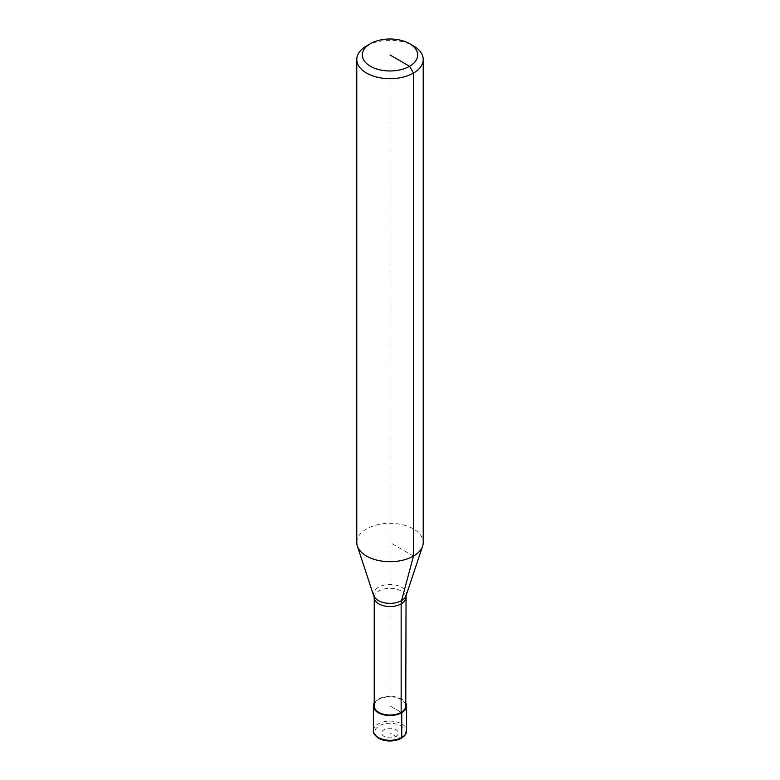 <?xml version="1.0" encoding="UTF-8"?>
<svg xmlns="http://www.w3.org/2000/svg" width="780" height="780" viewBox="0 0 780 780"><rect width="100%" height="100%" fill="white"/><g stroke="black" fill="none" stroke-linecap="round" stroke-linejoin="round"><path stroke-width="0.58" stroke-dasharray="3.9 2.92" d="M374.224 705.919A15.775 9.107 180 0 1 378.846 699.475A15.775 9.107 180 0 1 396.035 697.505A15.775 9.107 180 0 1 405.776 705.919M356.782 542.5A33.218 19.178 180 0 1 366.512 528.938A33.218 19.178 180 0 1 402.714 524.784A33.218 19.178 180 0 1 423.218 542.5M366.512 45.942A33.218 19.178 180 0 1 413.488 45.942M374.224 702.926A16.604 9.584 180 0 1 378.251 699.143A16.604 9.584 180 0 1 405.776 702.926M390 54.98L390 733.044L395.869 736.437A8.307 4.797 180 0 1 384.13 736.437A8.307 4.797 180 0 1 384.13 729.651A8.307 4.797 180 0 1 395.869 729.651A8.307 4.797 180 0 1 395.869 736.437L400.774 738.26A15.239 8.794 180 0 1 379.226 738.26A15.239 8.794 180 0 1 379.226 725.829A15.239 8.794 180 0 1 400.774 725.829A15.239 8.794 180 0 1 400.774 738.26M413.488 556.062L390 542.5M390 705.919L401.154 712.364L390 705.919M374.224 597.431A15.775 9.107 180 0 1 378.846 590.986A15.775 9.107 180 0 1 401.154 590.986A15.775 9.107 180 0 1 405.776 597.431M373.952 595.706A16.341 9.438 180 0 1 378.446 587.252A16.341 9.438 180 0 1 401.554 587.252A16.341 9.438 180 0 1 406.048 595.706M373.396 730.714A16.604 9.584 180 0 1 378.251 723.928A16.604 9.584 180 0 1 401.749 723.928A16.604 9.584 180 0 1 406.604 730.714"/><path stroke-width="1.17" d="M405.776 702.926A16.604 9.584 180 0 1 406.604 705.919A16.604 9.584 180 0 1 401.749 712.696L401.154 712.364L401.154 603.876A16.604 9.594 60 0 1 401.554 600.59A16.341 9.438 180 0 0 406.048 595.706L405.776 705.919A15.775 9.107 180 0 1 401.154 712.364A15.775 9.107 180 0 1 383.965 714.334A15.775 9.107 180 0 1 374.224 705.919L374.224 597.431L357.386 546.136A33.218 19.178 180 0 1 356.782 542.5L356.782 59.504A33.218 19.178 180 0 1 366.512 45.942L370.422 43.68A27.68 15.98 180 0 1 409.578 43.68A27.68 15.98 180 0 1 409.578 66.281A27.68 15.98 180 0 1 370.422 66.281A27.68 15.98 180 0 1 370.422 43.68L366.512 45.942M409.578 43.68L413.488 45.942A33.218 19.178 180 0 1 423.218 59.504L423.218 542.5A33.218 19.178 180 0 1 422.614 546.136A33.218 19.178 180 0 1 413.488 556.062A33.218 19.178 180 0 1 380.269 560.84A33.218 19.178 180 0 1 357.386 546.136M423.218 59.504A33.218 19.178 180 0 1 413.488 73.066A33.218 19.178 180 0 1 377.286 77.22A33.218 19.178 180 0 1 356.782 59.504M400.774 738.26A1.657 0.956 -120 0 0 401.749 737.49L401.749 712.696A16.604 9.584 180 0 1 383.643 714.782A16.604 9.584 180 0 1 373.396 705.919A16.604 9.584 180 0 1 374.224 702.926M373.952 595.706A16.341 9.438 180 0 0 378.446 600.59A16.341 9.438 180 0 0 401.554 600.59L413.488 556.062L413.488 73.066L409.578 66.281L390 54.98M405.776 597.431A15.775 9.107 180 0 1 401.154 603.876A15.775 9.107 180 0 1 378.846 603.876A15.775 9.107 180 0 1 374.224 597.431M406.604 705.919L406.604 730.714A16.604 9.584 180 0 1 401.749 737.49A16.604 9.584 180 0 1 378.251 737.49A16.604 9.584 180 0 1 373.396 730.714L373.396 705.919M406.048 595.706L422.614 546.136M406.604 730.714C406.76 734.146 404.157 737.061 398.804 739.469C391.55 741.829 384.813 741.419 378.602 738.25C374.546 735.179 372.811 732.673 373.396 730.714"/></g></svg>
